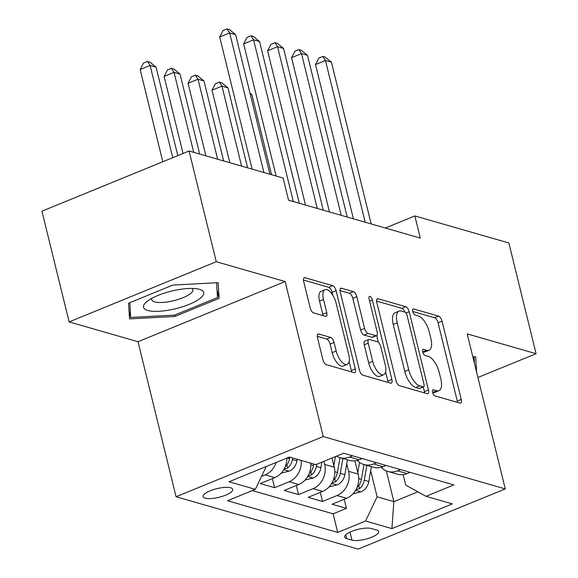 <?xml version="1.0" encoding="UTF-8"?>
<svg xmlns="http://www.w3.org/2000/svg" width="578" height="578" viewBox="0 0 578 578"><rect width="100%" height="100%" fill="white"/><g stroke="black" fill="none" stroke-linecap="round" stroke-linejoin="round"><path stroke-width="0.87" d="M432.59 392.39A3.273 1.423 67.8 0 0 434.981 395.908L459.965 403.09A4.682 2.03 67.8 0 0 460.666 403.076A4.682 2.03 67.8 0 0 461.244 399.42L442.025 321.166A4.682 2.03 67.8 0 0 438.608 316.144L413.624 308.955A3.273 1.423 67.8 0 0 413.133 308.97A3.273 1.423 67.8 0 0 412.728 311.528A3.273 1.423 67.8 0 0 415.12 315.046L418.349 315.971A14.977 6.495 67.8 0 1 429.295 332.047L430.899 338.571A14.977 6.495 67.8 0 1 429.042 350.268A14.977 6.495 67.8 0 1 426.788 350.319L423.558 349.387A3.273 1.423 67.8 0 0 423.06 349.401A3.273 1.423 67.8 0 0 422.655 351.959A3.273 1.423 67.8 0 0 425.047 355.477L428.284 356.402A14.977 6.495 67.8 0 1 439.222 372.478L440.826 379.002A14.977 6.495 67.8 0 1 438.969 390.699A14.977 6.495 67.8 0 1 436.722 390.75L433.486 389.818A3.273 1.423 67.8 0 0 432.994 389.832A3.273 1.423 67.8 0 0 432.59 392.39M205.183 498.185A15.259 4.451 166.2 0 0 222.393 496.336A15.259 4.451 166.2 0 0 232.724 489.335A15.259 4.451 166.2 0 0 230.629 487.774A15.259 4.451 166.2 0 0 213.419 489.624A15.259 4.451 166.2 0 0 203.088 496.618A15.259 4.451 166.2 0 0 205.183 498.185M318.76 333.997A4.682 2.03 67.8 0 0 318.059 334.012A4.682 2.03 67.8 0 0 317.481 337.668L322.871 359.624A4.682 2.03 67.8 0 0 326.288 364.646L354.039 372.622A4.682 2.03 67.8 0 0 354.74 372.608A4.682 2.03 67.8 0 0 355.318 368.952L336.1 290.698A4.682 2.03 67.8 0 0 332.682 285.676L304.931 277.693A4.682 2.03 67.8 0 0 304.23 277.707A4.682 2.03 67.8 0 0 303.652 281.363L310.162 307.886A4.682 2.03 67.8 0 0 313.587 312.908L325.457 316.325A4.682 2.03 67.8 0 0 326.165 316.311A4.682 2.03 67.8 0 0 326.743 312.655L323.514 299.505A12.521 5.426 67.8 0 1 325.06 289.723A12.521 5.426 67.8 0 1 336.093 303.118L348.744 354.639A12.521 5.426 67.8 0 1 347.197 364.415A12.521 5.426 67.8 0 1 336.165 351.019L334.055 342.436A4.682 2.03 67.8 0 0 330.638 337.408L318.76 333.997L317.546 334.496M285.142 281.537L216.273 261.726L189.078 151.002L41.934 211.187L69.129 321.91L137.998 341.721L176.073 496.74L323.218 436.556L285.142 281.537L137.998 341.721M477.905 377.492L536.066 353.707L467.197 333.896L505.273 488.916L323.218 436.556M536.066 353.707L508.871 242.977L414.852 215.934L385.309 228.021M189.078 151.002L283.097 178.038L288.538 200.19L420.285 238.078L414.852 215.934M395.995 380.656A4.682 2.03 67.8 0 0 399.42 385.678L427.164 393.654A4.682 2.03 67.8 0 0 427.865 393.64A4.682 2.03 67.8 0 0 428.45 389.984L409.224 311.73A4.682 2.03 67.8 0 0 405.807 306.708L378.063 298.725A4.682 2.03 67.8 0 0 377.355 298.747A4.682 2.03 67.8 0 0 376.777 302.402L395.995 380.656M390.598 383.142L362.854 375.158A4.682 2.03 67.8 0 1 359.437 370.137L340.211 291.883A4.682 2.03 67.8 0 1 340.796 288.227A4.682 2.03 67.8 0 1 341.497 288.212L353.375 291.63A4.682 2.03 67.8 0 1 356.792 296.651L364.588 328.383A4.682 2.03 67.8 0 0 368.005 333.412L375.881 335.674A4.682 2.03 67.8 0 0 376.589 335.659A4.682 2.03 67.8 0 0 377.167 332.003L369.053 298.963A3.273 1.423 67.8 0 1 369.458 296.406A3.273 1.423 67.8 0 1 372.34 299.91L391.884 379.471A4.682 2.03 67.8 0 1 391.306 383.127A4.682 2.03 67.8 0 1 390.598 383.142M276.183 462.465A19.074 16.263 106 0 1 265.158 474.878L274.738 477.63L260.223 483.569L274.601 487.702L272.361 478.606M301.152 460.406A19.074 16.263 106 0 1 289.116 481.763L298.696 484.523L284.181 490.455L298.551 494.587L296.319 485.491M323.861 461.323L324.626 464.43A19.074 16.263 106 0 1 313.066 488.656L322.647 491.408L308.132 497.347L322.51 501.48L337.025 495.541A19.074 16.263 -74 0 0 348.577 471.323L346.735 463.823M320.27 492.384L322.51 501.48M322.647 491.408A19.074 16.263 -74 0 0 334.207 467.19L331.953 458.014M376.596 530.033L371.329 528.516A14.782 4.313 166.2 0 0 354.654 530.308A14.782 4.313 166.2 0 0 344.647 537.085A14.782 4.313 166.2 0 0 346.67 538.602L351.944 540.119A14.782 4.313 166.2 0 0 368.62 538.328A14.782 4.313 166.2 0 0 378.626 531.55A14.782 4.313 166.2 0 0 376.596 530.033M176.073 496.74L358.129 549.1L505.273 488.916M266.234 466.533L255.353 489.342L227.515 500.729L337.711 532.425L365.549 521.038L377.102 496.813L370.693 470.709M255.353 489.342L229.004 481.763L289.455 457.039L315.805 464.618L343.643 453.231L453.831 484.928L425.993 496.314L452.343 503.893L391.898 528.617L365.549 521.038M252.333 490.578L333.138 513.82L346.46 508.373L332.09 504.233L346.605 498.301A19.074 16.263 -74 0 0 358.158 474.076L354.914 460.868M381.249 467.313A19.074 16.263 -74 0 0 387.845 471.431A19.074 16.263 -74 0 0 397.469 470.817L400.496 469.582M387.845 471.431L397.433 474.191A19.074 16.263 -74 0 0 407.057 473.577L410.077 472.342M352.58 455.804L349.56 457.039A19.074 16.263 106 0 1 339.936 457.653A19.074 16.263 106 0 1 336.512 456.143M339.936 457.653L349.517 460.406A19.074 16.263 -74 0 0 359.14 459.792L362.168 458.556M376.538 462.696L373.518 463.932A19.074 16.263 106 0 1 363.894 464.546A19.074 16.263 106 0 1 357.298 460.42M363.894 464.546L373.475 467.299A19.074 16.263 -74 0 0 383.098 466.684L386.118 465.449M313.066 488.656L298.551 494.587M289.116 481.763L274.601 487.702M265.158 474.878L261.552 476.351M377.102 496.813L393.871 501.639L417.872 491.82M386.321 470.897L393.871 501.639L391.898 528.617M403.162 474.61L405.734 485.101L425.993 496.314M216.273 261.726L69.129 321.91M344.228 499.269L346.46 508.373M333.138 513.82L337.711 532.425M298.696 484.523A19.074 16.263 -74 0 0 310.74 463.159M274.738 477.63A19.074 16.263 -74 0 0 286.876 458.094M476.619 372.246L475.672 356.713L472.84 356.864M128.569 303.19L129.53 318.897L174.802 316.484L219.113 298.364L218.152 282.649L172.88 285.062L128.569 303.19M217.017 289.824L219.113 298.364M174.462 315.118L174.802 316.484M432.575 392.325L432.741 392.375A14.977 6.495 67.8 0 0 434.996 392.325L438.969 390.699M429.042 350.268L425.061 351.894A14.977 6.495 67.8 0 1 422.814 351.944L422.641 351.894M457.487 402.382A4.682 2.03 67.8 0 0 457.27 401.045L438.052 322.791A4.682 2.03 67.8 0 0 434.627 317.77L412.714 311.463M404.853 312.098A4.682 2.03 67.8 0 0 401.833 308.334L376.56 301.066M424.685 392.946A4.682 2.03 67.8 0 0 424.469 391.609L423.32 386.92M423.082 386.827A3.273 1.423 67.8 0 0 423.573 386.819A3.273 1.423 67.8 0 0 423.977 384.254L407.107 315.566A3.273 1.423 67.8 0 0 404.716 312.048L401.305 311.072A14.977 6.495 67.8 0 0 399.051 311.116A14.977 6.495 67.8 0 0 397.202 322.82L408.733 369.768A14.977 6.495 67.8 0 0 419.671 385.844L423.082 386.827L419.108 388.452A3.273 1.423 67.8 0 0 419.599 388.445L423.573 386.819M399.051 311.116L395.077 312.749A14.977 6.495 67.8 0 0 393.221 324.446L397.202 322.82M419.108 388.452L415.698 387.47A14.977 6.495 67.8 0 1 404.752 371.394L393.221 324.446M339.994 290.553L349.394 293.256L353.375 291.63M376.589 335.659L372.608 337.285A4.682 2.03 67.8 0 1 371.907 337.306L364.032 335.038A4.682 2.03 67.8 0 1 360.607 330.016L352.811 298.277A4.682 2.03 67.8 0 0 349.394 293.256M376.726 335.587L378.402 342.386M385.642 371.885L387.903 381.097L391.884 379.471M372.673 361.322A12.521 5.426 67.8 0 0 383.705 374.717A12.521 5.426 67.8 0 0 385.251 364.935L380.794 346.786A4.682 2.03 67.8 0 0 377.376 341.764L369.501 339.496A4.682 2.03 67.8 0 0 368.793 339.51A4.682 2.03 67.8 0 0 368.215 343.166L372.673 361.322L368.699 362.948A12.521 5.426 67.8 0 0 379.724 376.343L383.705 374.717M368.793 339.51L364.819 341.136A4.682 2.03 67.8 0 0 364.241 344.791L368.215 343.166M368.699 362.948L364.241 344.791M388.12 382.426A4.682 2.03 67.8 0 0 387.903 381.097M347.197 364.415L343.216 366.047A12.521 5.426 67.8 0 1 332.191 352.645L330.081 344.062A4.682 2.03 67.8 0 0 326.657 339.04L317.264 336.331M325.06 289.723L321.086 291.348A12.521 5.426 67.8 0 0 319.533 301.131L323.514 299.505M322.979 315.61A4.682 2.03 67.8 0 0 322.762 314.28L319.533 301.131M332.87 295.358L332.119 292.324A4.682 2.03 67.8 0 0 328.701 287.302L303.436 280.034M351.561 371.914A4.682 2.03 67.8 0 0 351.345 370.577L349.134 361.582M353.014 493.793L361.185 491.762A12.637 10.772 -74 0 0 368.815 481.532L371.387 466.699M357.789 472.573L359.552 462.429M355.911 489.797L359.48 488.692A12.637 10.772 -74 0 0 364.263 480.224L366.835 465.391M363.959 464.56L361.387 479.393A12.637 10.772 106 0 1 357.031 487.492M271.552 174.722L251.907 94.734L250.274 94.265M250.007 93.181L251.907 94.734M365.188 222.234L325.457 60.48L331.447 62.2L371.177 223.953M353.418 218.845L315.516 64.548L325.457 60.48L322.856 56.456L325.255 57.15L331.447 62.2M315.516 64.548L318.883 58.089L322.856 56.456M474.097 356.799L474.524 363.707M174.18 309.057A30.995 9.046 166.2 0 0 200.638 297.988A30.995 9.046 166.2 0 0 198.037 288.971A30.995 9.046 166.2 0 0 173.068 290.727A30.995 9.046 166.2 0 0 146.935 301.521A30.995 9.046 166.2 0 0 174.18 309.057M151.891 298.299A21.22 6.192 166.2 0 0 151.732 299.707A21.22 6.192 166.2 0 0 172.721 300.921A21.22 6.192 166.2 0 0 192.944 289.585A21.22 6.192 166.2 0 0 192.149 288.415M216.584 282.736L217.487 297.554L174.556 315.111L130.686 317.452L129.783 302.691M129.024 310.689L130.686 317.452M329.055 486.9L337.227 484.877A12.637 10.772 -74 0 0 344.856 474.639L347.436 459.806M333.838 465.687L335.413 456.598M247.601 167.83L227.956 87.842L221.966 86.122L212.025 90.19L229.842 162.721M331.96 482.905L335.522 481.799A12.637 10.772 -74 0 0 340.305 473.331L342.884 458.499M340.009 457.675L337.429 472.508A12.637 10.772 106 0 1 333.08 480.6M212.025 90.19L215.384 83.731L219.365 82.105L221.966 86.122L241.611 166.11M219.365 82.105L221.757 82.791L227.956 87.842M305.105 480.015L313.276 477.984A12.637 10.772 -74 0 0 320.906 467.754L321.881 462.133M223.643 160.944L203.998 80.956L198.008 79.229L188.067 83.297L205.884 155.836M308.002 476.019L311.571 474.914A12.637 10.772 -74 0 0 316.354 466.439L316.737 464.235M313.753 464.026L313.478 465.615A12.637 10.772 106 0 1 309.122 473.707M188.067 83.297L191.434 76.838L195.407 75.212L198.008 79.229L217.653 159.217M195.407 75.212L197.806 75.899L203.998 80.956M281.146 473.122L289.318 471.092A12.637 10.772 -74 0 0 296.947 460.861L297.222 459.272M199.692 154.051L180.047 74.063L174.057 72.344L164.116 76.412L183.038 153.466M284.044 469.126L287.613 468.021A12.637 10.772 -74 0 0 292.396 459.553L292.67 457.964M289.795 457.14L289.52 458.722A12.637 10.772 106 0 1 285.171 466.822M164.116 76.412L167.476 69.945L171.456 68.32L174.057 72.344L193.702 152.332M171.456 68.32L173.848 69.013L180.047 74.063M177.807 155.605L156.089 67.178L150.099 65.451L140.158 69.519L162.808 161.739M140.158 69.519L143.525 63.06L147.498 61.434L150.099 65.451L172.75 157.678M147.498 61.434L149.897 62.121L156.089 67.178M341.23 215.341L301.499 53.588L307.489 55.315L347.219 217.068M329.46 211.96L291.558 57.656L301.499 53.588L298.905 49.571L301.297 50.257L307.489 55.315M291.558 57.656L294.925 51.196L298.905 49.571M317.279 208.456L277.548 46.702L283.538 48.422L323.268 210.175M305.502 205.067L267.607 50.77L277.548 46.702L274.947 42.678L277.346 43.372L283.538 48.422M267.607 50.77L270.974 44.304L274.947 42.678M293.321 201.563L253.59 39.81L259.58 41.537L299.31 203.283M276.111 176.03L243.649 43.877L253.59 39.81L250.989 35.793L253.388 36.479L259.58 41.537M243.649 43.877L247.016 37.418L250.989 35.793M263.929 172.526L229.639 32.924L235.629 34.644L269.919 174.253M252.153 169.144L219.698 36.985L229.639 32.924L227.038 28.9L229.43 29.586L235.629 34.644M219.698 36.985L223.057 30.526L227.038 28.9M324.626 464.43L334.207 467.19M348.577 471.323L358.158 474.076M397.469 470.817L407.057 473.577M349.56 457.039L359.14 459.792M373.518 463.932L383.098 466.684M337.025 495.541L346.605 498.301M349.979 532.121L351.944 540.119M345.738 534.802L346.67 538.602M432.741 392.375L436.722 390.75M422.706 349.733L423.558 349.387M422.814 351.944L426.788 350.319M412.771 309.302L413.624 308.955M434.627 317.77L438.608 316.144M438.052 322.791L442.025 321.166M457.27 401.045L461.244 399.42M432.633 390.164L433.486 389.818M376.842 299.223L378.063 298.725M401.833 308.334L405.807 306.708M405.951 313.074L409.224 311.73M424.469 391.609L428.45 389.984M404.752 371.394L408.733 369.768M415.698 387.47L419.671 385.844M340.283 288.711L341.497 288.212M352.811 298.277L356.792 296.651M360.607 330.016L364.588 328.383M364.032 335.038L368.005 333.412M371.907 337.306L375.881 335.674M369.559 301.051L372.34 299.91M326.657 339.04L330.638 337.408M330.081 344.062L334.055 342.436M332.191 352.645L336.165 351.019M322.762 314.28L326.743 312.655M303.717 278.191L304.931 277.693M328.701 287.302L332.682 285.676M332.119 292.324L336.1 290.698M351.345 370.577L355.318 368.952M355.615 490.303L360.925 491.827M364.263 480.224L368.815 481.532M358.743 478.635L361.387 479.393M358.728 485.614L359.48 488.692M331.664 483.418L336.967 484.942M340.305 473.331L344.856 474.639M334.785 471.742L337.429 472.508M334.77 478.729L335.522 481.799M307.706 476.525L313.016 478.049M316.354 466.439L320.906 467.754M310.834 464.856L313.478 465.615M310.812 471.836L311.571 474.914M283.755 469.632L289.058 471.164M292.396 459.553L296.947 460.861M287.064 458.014L289.52 458.722M286.861 464.95L287.613 468.021"/></g></svg>
